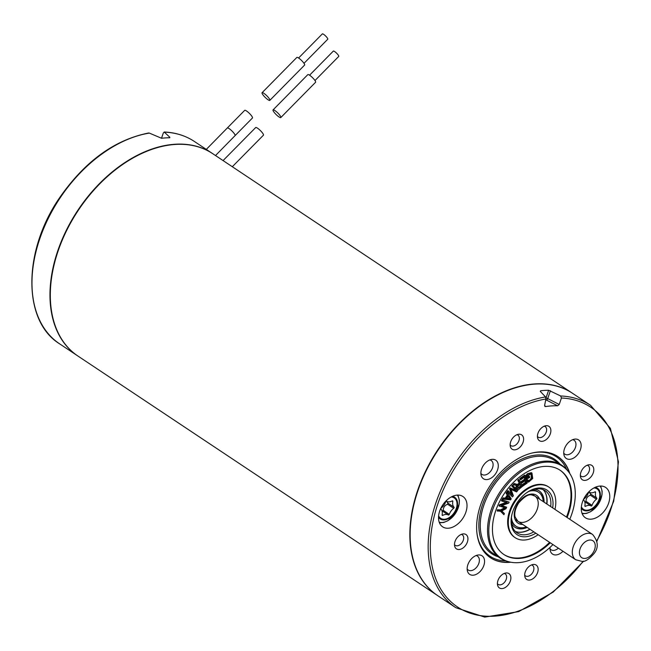 <?xml version="1.0" encoding="UTF-8"?>
<svg xmlns="http://www.w3.org/2000/svg" width="651" height="651" viewBox="0 0 651 651"><rect width="100%" height="100%" fill="white"/><g stroke="black" fill="none" stroke-linecap="round" stroke-linejoin="round"><path stroke-width="0.98" d="M516.471 487.526L517.496 485.727L513.761 484.849L514.786 483.905L517.96 484.897L519.848 483.473L518.408 480.609L519.229 479.86L522.476 486.305L518.375 489.796L517.374 489.812L515.844 487.103L516.414 489.194M515.844 487.103L516.861 485.304M513.761 484.849L513.126 484.425L514.16 483.481L517.333 484.474L519.221 483.05L517.773 480.186L518.595 479.437L519.229 479.86M521.597 485.044L525.495 482.318L524.901 480.023M521.882 482.993L521.654 482.114L525.308 479.567L524.649 477.012L520.588 479.836L520.361 478.949L525.292 475.515L527.229 483.018L522.452 486.346L522.224 485.459L526.122 482.741L525.528 480.446L521.882 482.993L521.248 482.57L521.02 481.691L524.673 479.144L524.014 476.589M520.588 479.836L519.734 478.534L524.657 475.1L525.292 475.515M506.437 507.471L505.998 508.74L501.775 510.945L504.362 513.509L503.947 514.729L500.212 510.945M503.947 514.729L500.847 511.369L497.136 510.799L497.494 509.757L500.57 509.904L504.549 507.731M499.577 506.258L500.082 505.209L507.251 502.67L502.059 501.14L502.539 500.155L509.139 502.108L508.626 503.158L501.465 505.697L506.649 507.227L506.169 508.211L498.943 505.835L499.455 504.785L506.616 502.255M502.059 501.14L501.433 500.717L501.913 499.74L509.139 502.108M501.831 505.567L506.649 507.227M503.654 554.351A50.656 33.543 123.7 0 0 518.912 557.997A50.656 33.543 123.7 0 0 549.623 542.364M566.468 517.065A50.656 33.543 123.7 0 0 559.811 470.03M554.977 509.416A30.394 20.124 123.7 0 0 548.899 487.103L548.264 486.688A30.394 20.124 123.7 0 0 514.664 500.822A30.394 20.124 123.7 0 0 514.575 537.278L515.201 537.702A30.394 20.124 123.7 0 0 524.551 540.013A30.394 20.124 123.7 0 0 538.133 534.707M513.094 485.548L512.386 486.395L516.3 490.683L510.783 488.315L510.124 489.104L512.353 495.248L508.512 491.033L507.804 491.879L512.402 496.916L513.387 495.737L511.076 489.487L516.585 491.912L517.691 490.585L512.459 485.125L511.751 485.98L515.665 490.268L510.148 487.892L509.489 488.689L511.727 494.833M508.512 491.033L507.878 490.618L507.17 491.464L512.402 496.916M506.022 493.165L506.681 492.132L507.316 492.555L511.238 498.861L510.571 499.911L502.287 498.992L502.995 497.893L505.274 498.088L507.243 495.029L506.022 493.165L506.657 493.58L507.316 492.555M529.629 476.548L527.635 477.533L527.538 475.979L530.76 473.871C531.981 474.156 532.396 475.555 532.013 478.062L530.947 480.064L528.946 481.065L527.815 479.99L527.025 480.658L527.619 481.773L528.604 482.131L532.746 478.452L531.948 473.065L527.928 474.205L526.626 475.857L526.814 478.957L529.694 477.533L529.003 476.125L527.001 477.118M531.948 473.065L531.314 472.65L527.302 473.79L525.992 475.442L526.179 478.534L526.814 478.957M527.815 479.99L527.188 479.567L526.39 480.243L526.985 481.349L527.969 481.707M530.964 473.912L531.379 477.639L530.313 479.641L528.311 480.641L527.627 480.381M535.822 533.169A26.846 17.78 -56.3 0 1 512.012 514.16A26.846 17.78 -56.3 0 1 512.142 513.663A26.846 17.78 -56.3 0 1 525.943 493.23A26.846 17.78 -56.3 0 1 552.666 507.878M548.899 487.103A30.394 20.124 123.7 0 0 515.299 501.246A30.394 20.124 123.7 0 0 515.201 537.702M583.678 561.146L553.195 592.085L518.701 611.615L484.735 617.099L455.814 607.692L437.806 595.706A121.566 80.496 -56.3 0 1 438.196 449.898A121.566 80.496 -56.3 0 1 572.579 393.334L590.587 405.329L610.418 428.382L618.45 461.836L613.722 501.189L596.926 541.25M557.638 405.793L546.482 400.096A1.522 0.7 116.7 0 0 547.711 398.599A1.522 0.423 18.9 0 0 545.953 398.087L548.63 390.25L560.657 395.979L561.431 398.005L559.225 404.466L557.638 405.793A111.435 73.791 123.7 0 0 545.522 406.566L544.618 405.386L545.904 398.99L545.546 396.939L540.265 391.357L540.664 390.755L540.493 391.601M540.265 391.357L540.664 390.755A121.566 80.496 123.7 0 1 548.63 390.25M510.807 562.22A60.787 40.248 -56.3 0 1 490.455 557.736A60.787 40.248 -56.3 0 1 490.651 484.832A60.787 40.248 -56.3 0 1 557.842 456.546A60.787 40.248 -56.3 0 1 569.828 473.594M466.295 510.807A18.236 12.076 -56.3 0 1 442.664 526.846A18.236 12.076 -56.3 0 1 442.721 504.973A18.236 12.076 -56.3 0 1 462.877 496.485A18.236 12.076 -56.3 0 1 466.295 510.807M609.051 501.758A18.236 12.076 -56.3 0 1 585.42 517.797A18.236 12.076 -56.3 0 1 585.477 495.924A18.236 12.076 -56.3 0 1 605.633 487.436A18.236 12.076 -56.3 0 1 609.051 501.758M562.977 551.251A11.14 7.381 -56.3 0 1 550.274 550.713A11.14 7.381 -56.3 0 1 550.071 547.353M467.589 565.605A11.14 7.381 -56.3 0 1 478.037 555.018A11.14 7.381 -56.3 0 1 484.531 562.212A11.14 7.381 -56.3 0 1 476.556 574.198A11.14 7.381 -56.3 0 1 467.41 570.976A11.14 7.381 -56.3 0 1 467.589 565.605M481.317 469.981A11.14 7.381 -56.3 0 1 491.765 459.394A11.14 7.381 -56.3 0 1 498.259 466.596A11.14 7.381 -56.3 0 1 490.284 478.575A11.14 7.381 -56.3 0 1 481.138 475.352A11.14 7.381 -56.3 0 1 481.317 469.981M564.181 449.727A11.14 7.381 -56.3 0 1 574.621 439.14A11.14 7.381 -56.3 0 1 581.123 446.334A11.14 7.381 -56.3 0 1 573.149 458.312A11.14 7.381 -56.3 0 1 564.002 455.09A11.14 7.381 -56.3 0 1 564.181 449.727M525.04 572.66A8.609 5.704 -56.3 0 1 533.112 564.482A8.609 5.704 -56.3 0 1 538.133 570.04A8.609 5.704 -56.3 0 1 531.965 579.3A8.609 5.704 -56.3 0 1 524.901 576.81A8.609 5.704 -56.3 0 1 525.04 572.66M454.829 542.112A8.609 5.704 -56.3 0 1 462.902 533.934A8.609 5.704 -56.3 0 1 467.923 539.492A8.609 5.704 -56.3 0 1 461.762 548.752A8.609 5.704 -56.3 0 1 454.691 546.262A8.609 5.704 -56.3 0 1 454.829 542.112M510.49 442.428A8.609 5.704 -56.3 0 1 518.562 434.25A8.609 5.704 -56.3 0 1 523.583 439.807A8.609 5.704 -56.3 0 1 517.415 449.068A8.609 5.704 -56.3 0 1 510.351 446.578A8.609 5.704 -56.3 0 1 510.49 442.428M580.692 472.976A8.609 5.704 -56.3 0 1 588.764 464.798A8.609 5.704 -56.3 0 1 593.785 470.356A8.609 5.704 -56.3 0 1 587.625 479.616A8.609 5.704 -56.3 0 1 580.554 477.126A8.609 5.704 -56.3 0 1 580.692 472.976M497.763 581.172A8.609 5.704 -56.3 0 1 505.835 572.994A8.609 5.704 -56.3 0 1 510.856 578.552A8.609 5.704 -56.3 0 1 504.688 587.812A8.609 5.704 -56.3 0 1 497.624 585.322A8.609 5.704 -56.3 0 1 497.763 581.172M537.767 433.924A8.609 5.704 -56.3 0 1 545.839 425.738A8.609 5.704 -56.3 0 1 550.86 431.304A8.609 5.704 -56.3 0 1 544.692 440.556A8.609 5.704 -56.3 0 1 537.628 438.066A8.609 5.704 -56.3 0 1 537.767 433.924M544.594 405.581L545.522 406.566L544.822 406.354M509.481 561.935L508.366 561.667A55.717 36.895 -56.3 0 1 500.22 558.143A55.717 36.895 -56.3 0 1 489.78 514.388A55.717 36.895 -56.3 0 1 561.984 465.392A55.717 36.895 -56.3 0 1 568.38 471.552L569.055 472.48A55.311 36.627 123.7 0 0 527.253 467.866A55.311 36.627 123.7 0 0 491.025 514.998A55.311 36.627 123.7 0 0 509.481 561.935A55.311 36.627 123.7 0 0 552.935 544.57M567.102 517.488A50.656 33.543 123.7 0 0 560.129 470.242A50.656 33.543 123.7 0 0 504.134 493.808A50.656 33.543 123.7 0 0 503.972 554.562A50.656 33.543 123.7 0 0 519.547 558.42A50.656 33.543 123.7 0 0 550.258 542.788M569.78 519.27A55.311 36.627 123.7 0 0 569.055 472.48M550.689 506.559A25.324 16.771 123.7 0 0 545.139 490.691A25.324 16.771 123.7 0 0 525.642 493.466M530.052 529.328A25.324 16.771 -56.3 0 1 515.299 531.395M543.113 489.625A25.324 16.771 -56.3 0 1 546.897 504.037M512.101 513.785A25.324 16.771 123.7 0 0 517.065 532.852A25.324 16.771 123.7 0 0 533.844 531.859M563.733 453.072A8.357 5.534 123.7 0 0 564.799 454.154A8.357 5.534 123.7 0 0 575.63 446.806A8.357 5.534 123.7 0 0 574.068 440.239A8.357 5.534 123.7 0 0 572.66 439.669M480.877 473.334A8.357 5.534 123.7 0 0 481.943 474.408A8.357 5.534 123.7 0 0 492.774 467.06A8.357 5.534 123.7 0 0 491.204 460.501A8.357 5.534 123.7 0 0 489.804 459.932M467.149 568.958A8.357 5.534 123.7 0 0 468.215 570.032A8.357 5.534 123.7 0 0 479.046 562.684A8.357 5.534 123.7 0 0 477.476 556.125A8.357 5.534 123.7 0 0 476.076 555.555M550.005 548.695A8.357 5.534 123.7 0 0 551.072 549.778A8.357 5.534 123.7 0 0 558.346 548.175M537.425 436.398A6.331 4.191 123.7 0 0 538.182 437.147A6.331 4.191 123.7 0 0 546.384 431.58A6.331 4.191 123.7 0 0 545.204 426.608A6.331 4.191 123.7 0 0 544.22 426.193M497.413 583.654A6.331 4.191 123.7 0 0 498.178 584.395A6.331 4.191 123.7 0 0 506.38 578.829A6.331 4.191 123.7 0 0 505.192 573.856A6.331 4.191 123.7 0 0 504.216 573.441M580.35 475.458A6.331 4.191 123.7 0 0 581.107 476.207A6.331 4.191 123.7 0 0 589.318 470.632A6.331 4.191 123.7 0 0 588.13 465.66A6.331 4.191 123.7 0 0 587.145 465.253M510.148 444.91A6.331 4.191 123.7 0 0 510.905 445.65A6.331 4.191 123.7 0 0 519.107 440.084A6.331 4.191 123.7 0 0 517.927 435.112A6.331 4.191 123.7 0 0 516.943 434.705M454.488 544.594A6.331 4.191 123.7 0 0 455.244 545.343A6.331 4.191 123.7 0 0 463.455 539.769A6.331 4.191 123.7 0 0 462.267 534.797A6.331 4.191 123.7 0 0 461.29 534.39M524.69 575.142A6.331 4.191 123.7 0 0 525.455 575.891A6.331 4.191 123.7 0 0 533.657 570.325A6.331 4.191 123.7 0 0 532.469 565.345A6.331 4.191 123.7 0 0 531.493 564.938M545.684 400.113A111.435 73.791 123.7 0 1 546.482 400.096A1.522 1.033 89.2 0 1 545.896 399.063M521.296 486.346L520.222 484.214L517.635 486.745L517.765 488.641L521.296 486.346L519.588 483.791M518.408 480.609L517.773 480.186M517.374 489.812L516.528 489.275M514.786 483.905L514.16 483.481M518.424 484.726L517.789 484.303M519.848 483.473L519.221 483.05M517.496 488.34L520.662 485.923M516.3 490.683L515.665 490.268M512.386 486.395L511.751 485.98M510.783 488.315L510.148 487.892M510.124 489.104L509.489 488.689M507.804 491.879L507.17 491.464M497.771 511.222L498.129 510.172L497.494 509.757M498.129 510.172L501.205 510.319L500.57 509.904M501.205 510.319L505.461 508M502.539 500.155L501.913 499.74M500.082 505.209L499.455 504.785M506.934 498.251L509.684 498.576L508.13 496.387M510.319 498.992L508.309 496.103L506.722 498.593L510.319 498.992L509.684 498.576M502.914 499.415L503.622 498.308L502.995 497.893M503.622 498.308L505.908 498.511L505.274 498.088M505.908 498.511L507.878 495.452L507.243 495.029M507.878 495.452L506.657 493.58M530.76 473.871L531.306 474.066M528.311 480.641L528.946 481.065L528.254 480.804M527.025 480.658L526.537 480.332M526.626 475.857L525.992 475.442M520.361 478.949L519.734 478.534M526.122 482.741L525.495 482.318M521.654 482.114L521.02 481.691M525.308 479.567L524.673 479.144M54.619 262.703A121.062 80.163 -56.3 0 1 54.651 262.581A121.062 80.163 -56.3 0 1 117.489 168.218A121.062 80.163 -56.3 0 1 117.595 168.137M572.262 393.123L212.722 153.685A121.566 80.496 123.7 0 0 117.693 168.064A121.566 80.496 123.7 0 0 54.586 262.825A121.566 80.496 123.7 0 0 77.957 356.056L437.496 595.494A121.566 80.496 -56.3 0 1 414.711 500.017A121.566 80.496 -56.3 0 1 572.262 393.123A121.566 80.496 -56.3 0 1 572.424 393.228M446.407 501.221L447.929 503.125L453.999 507.17A8.862 5.867 -56.3 0 1 452.819 501.433L452.103 500.961M453.999 507.17A0.757 0.505 -56.3 0 1 453.69 508.301L447.619 504.256L447.929 503.125M447.619 504.256C444.763 505.282 443.307 507.316 443.233 510.343L449.296 514.38A8.862 5.867 -56.3 0 1 453.69 508.301M449.296 514.38A0.757 0.505 -56.3 0 1 448.344 514.998L442.281 510.962L443.233 510.343M452.819 501.433A0.757 0.505 -56.3 0 0 452.168 500.92A8.862 5.867 -56.3 0 1 446.602 501.27A0.757 0.505 -56.3 0 0 445.65 501.888A8.862 5.867 -56.3 0 1 441.256 507.975A0.757 0.505 -56.3 0 0 440.947 509.106A8.862 5.867 -56.3 0 1 442.127 514.835A0.757 0.505 -56.3 0 0 442.778 515.356A8.862 5.867 -56.3 0 1 448.344 514.998M526.374 526.879A20.384 13.5 -56.3 0 1 523.575 527.619A20.384 13.5 -56.3 0 1 516.007 526.211A20.384 13.5 -56.3 0 1 511.442 517.578M528.881 491.391A20.384 13.5 -56.3 0 1 538.613 492.278A20.384 13.5 -56.3 0 1 543.227 501.587M516.007 526.211L515.063 525.585A20.384 13.5 -56.3 0 1 511.312 520.67M531.68 490.081A20.384 13.5 -56.3 0 1 537.661 491.643L538.613 492.278M517.61 532.062A25.487 16.877 123.7 0 0 529.849 529.198M546.694 503.898A25.487 16.877 123.7 0 0 544.618 491.497M511.564 523.534A21.857 14.477 123.7 0 0 514.876 527.229A21.857 14.477 123.7 0 0 527.229 527.448M544.073 502.149A21.857 14.477 123.7 0 0 539.109 490.846A21.857 14.477 123.7 0 0 534.422 489.21M514.721 527.123A21.857 14.477 123.7 0 0 526.911 527.237M543.756 501.945A21.857 14.477 123.7 0 0 538.947 490.74M263.915 93.345A5.444 1.139 44.6 0 1 268.245 97.324A5.444 1.139 44.6 0 1 269.831 100.36A5.444 1.139 44.6 0 1 265.152 97.349A5.444 1.139 44.6 0 1 262.068 92.711A5.444 1.139 44.6 0 1 263.915 93.345M262.068 92.711L296.84 57.434A5.444 1.139 44.6 0 1 298.679 58.069A5.444 1.139 44.6 0 1 303.008 62.048A5.444 1.139 44.6 0 1 304.595 65.084L269.831 100.36M244.719 110.328A5.444 1.139 44.6 0 1 246.534 110.987A5.444 1.139 44.6 0 1 250.912 115.024A5.444 1.139 44.6 0 1 252.417 118.018M274.901 110.54A5.444 1.139 44.6 0 1 279.23 114.519A5.444 1.139 44.6 0 1 280.817 117.546A5.444 1.139 44.6 0 1 276.138 114.543A5.444 1.139 44.6 0 1 273.062 109.905A5.444 1.139 44.6 0 1 274.901 110.54M273.062 109.905L307.825 74.629A5.444 1.139 44.6 0 1 309.673 75.264A5.444 1.139 44.6 0 1 313.994 79.243A5.444 1.139 44.6 0 1 315.58 82.27L280.817 117.546M255.705 127.523A5.444 1.139 44.6 0 1 257.519 128.182A5.444 1.139 44.6 0 1 261.897 132.21A5.444 1.139 44.6 0 1 263.411 135.213M314.986 80.537L338.748 56.425A3.8 0.797 -135.4 0 0 338.414 55.335A3.8 0.797 -135.4 0 0 335.574 52.259A3.8 0.797 -135.4 0 0 333.336 51.087L309.575 75.199M303.993 63.342L327.754 39.231A3.8 0.797 -135.4 0 0 327.42 38.14A3.8 0.797 -135.4 0 0 324.589 35.064A3.8 0.797 -135.4 0 0 322.343 33.901L298.581 58.012M589.171 492.172L590.685 494.076L596.755 498.121A8.862 5.867 -56.3 0 1 595.575 492.384L594.859 491.912M596.755 498.121A0.757 0.505 -56.3 0 1 596.446 499.252L590.384 495.208L590.685 494.076M590.384 495.208C587.528 496.241 586.063 498.267 585.99 501.294L592.06 505.339A8.862 5.867 -56.3 0 1 596.446 499.252M592.06 505.339A0.757 0.505 -56.3 0 1 591.1 505.949L585.037 501.913L585.99 501.294M595.575 492.384A0.757 0.505 -56.3 0 0 594.924 491.871A8.862 5.867 -56.3 0 1 589.358 492.229A0.757 0.505 -56.3 0 0 588.406 492.84A8.862 5.867 -56.3 0 1 584.012 498.926A0.757 0.505 -56.3 0 0 583.703 500.058A8.862 5.867 -56.3 0 1 584.883 505.786A0.757 0.505 -56.3 0 0 585.534 506.307A8.862 5.867 -56.3 0 1 591.1 505.949M169.716 137.743L169.87 137.296L164.182 132.007M164.142 132.007C175.518 132.503 185.6 135.66 194.405 141.479A121.566 80.496 123.7 0 0 164.475 132.137L163.344 132.902L161.513 138.272A121.566 80.496 -56.3 0 1 169.504 137.76L169.87 137.296L169.504 137.76M161.538 138.264L149.356 133.097A121.566 80.496 123.7 0 0 44.211 227.248A121.566 80.496 123.7 0 0 59.632 343.85L77.64 355.845A121.566 80.496 -56.3 0 1 78.022 210.037A121.566 80.496 -56.3 0 1 212.413 153.473A121.566 80.496 -56.3 0 1 212.568 153.579M148.688 132.991L149.356 133.097M455.814 607.692A121.566 80.496 -56.3 0 1 440.401 491.098A121.566 80.496 -56.3 0 1 545.546 396.939M560.657 395.979A121.566 80.496 -56.3 0 1 590.587 405.329M545.904 398.99A120.053 79.487 123.7 0 0 432.63 568.413A120.053 79.487 123.7 0 0 583.117 561.252M596.812 540.688A120.053 79.487 123.7 0 0 561.431 398.005M510.01 562.057A60.787 40.248 -56.3 0 1 490.301 557.63M557.687 456.441A60.787 40.248 -56.3 0 1 569.373 472.919M505.689 560.877A59.77 39.581 -56.3 0 1 477.11 534.333M531.102 453.259A59.77 39.581 -56.3 0 1 566.614 469.387M498.202 556.8A56.735 37.563 -56.3 0 1 491.936 485.687A56.735 37.563 -56.3 0 1 559.966 464.049M500.22 558.143L492.953 553.309A55.717 36.895 -56.3 0 1 493.124 486.484A55.717 36.895 -56.3 0 1 554.717 460.558L561.984 465.392M550.404 390.714L547.711 398.599L559.225 404.466M516.284 484.499L515.657 484.075M517.325 484.849L516.699 484.425M517.96 484.897L517.333 484.474M509.481 497.934L508.846 497.51M532.013 478.062L531.379 477.639M530.947 480.064L530.313 479.641M527.928 474.205L527.302 473.79M584.834 558.428A10.131 6.705 -56.3 0 1 582.084 545.033A10.131 6.705 -56.3 0 1 595.095 544.212A10.131 6.705 -56.3 0 1 584.834 558.428M592.605 534.471C598.302 541.372 598.757 547.768 593.981 553.643C588.87 559.404 584.875 561.976 582.002 561.374L575.753 559.762A15.193 10.066 -56.3 0 1 575.801 541.542A15.193 10.066 -56.3 0 1 592.605 534.471L531.891 494.044M452.502 496.331A13.053 8.642 -56.3 0 1 454.561 512.858A13.053 8.642 -56.3 0 1 438.522 517.333M439.238 522.24A16.731 11.083 123.7 0 0 455.423 513.436A16.731 11.083 123.7 0 0 457.311 495.094M438.619 515.844A12.255 8.113 123.7 0 0 454.227 512.63A12.255 8.113 123.7 0 0 451.167 496.998M442.119 514.917L442.778 515.356M522.729 524.446A16.714 11.067 -56.3 0 1 518.098 503.109A16.714 11.067 -56.3 0 1 539.573 499.154M523.583 522.305A15.193 10.066 -56.3 0 1 517.936 521.264L515.185 517.163C514.795 516.105 513.574 511.222 518.668 502.946C529.1 491.448 531.501 495.265 534.788 495.964A15.193 10.066 -56.3 0 1 536.717 510.539A15.193 10.066 -56.3 0 1 523.583 522.305M227.329 127.97A5.444 1.139 44.6 0 1 229.144 128.629A5.444 1.139 44.6 0 1 233.522 132.666A5.444 1.139 44.6 0 1 235.035 135.66L215.505 155.54M595.266 487.29A13.053 8.642 -56.3 0 1 597.325 503.809A13.053 8.642 -56.3 0 1 581.278 508.285M581.994 513.191A16.731 11.083 123.7 0 0 598.179 504.387A16.731 11.083 123.7 0 0 600.067 486.053M581.376 506.795A12.255 8.113 123.7 0 0 596.983 503.589A12.255 8.113 123.7 0 0 593.932 487.949M584.875 505.868L585.534 506.307M575.753 559.762L515.047 519.335M457.922 495.077L459.378 500.31L459.248 503.768L455.513 513.362L447.912 520.727L443.754 522.468L439.449 522.81M235.101 135.595L252.45 117.994M227.345 127.954L244.686 110.353M227.305 127.995L206.294 149.404M232.309 166.729L263.435 135.188M223.081 160.577L255.68 127.547M600.678 486.028L602.134 491.261L602.004 494.719L598.277 504.313L590.669 511.678L586.51 513.419L582.206 513.761M212.413 153.473L194.405 141.479M148.729 132.983C114.666 139.737 84.98 161.277 59.68 197.619C22.785 250.944 22.411 320.951 59.632 343.85"/></g></svg>
